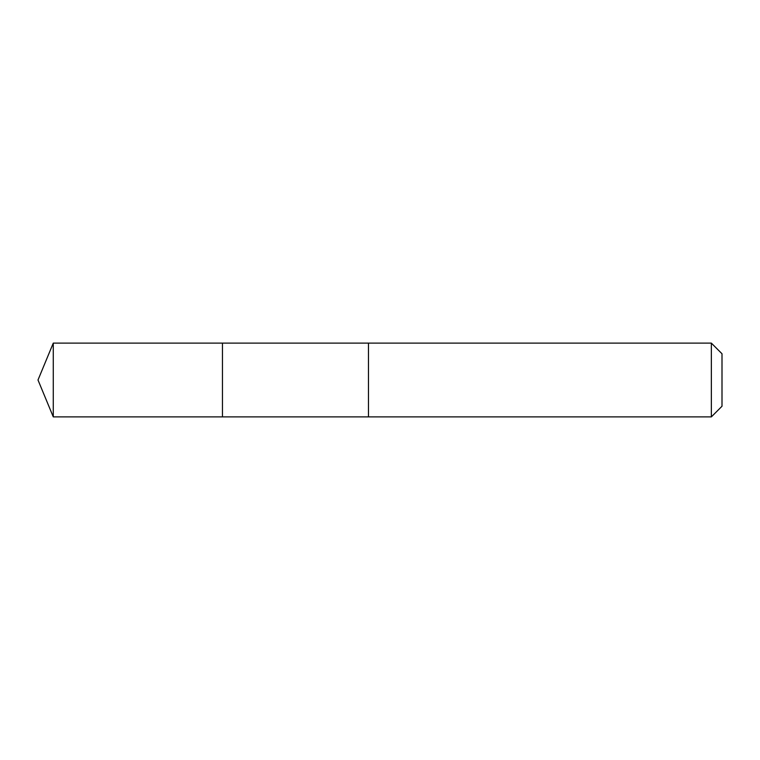 <?xml version="1.0" encoding="UTF-8"?>
<svg xmlns="http://www.w3.org/2000/svg" width="760" height="760" viewBox="0 0 760 760"><rect width="100%" height="100%" fill="white"/><g stroke="black" fill="none" stroke-linecap="round" stroke-linejoin="round"><path stroke-width="1.14" d="M222.452 357.181L222.452 343.111L53.276 343.111L53.276 416.888L222.452 416.888L222.452 343.111L368.476 343.121L368.476 416.879L222.452 416.888L222.452 357.181M368.476 343.111L368.476 416.888L711.35 416.888L711.35 343.111L368.476 343.111M711.35 343.111L722 353.761L722 406.239L711.35 416.888M222.452 416.888L53.276 416.888L38 380L53.276 416.888M38 380L53.276 343.111"/></g></svg>
